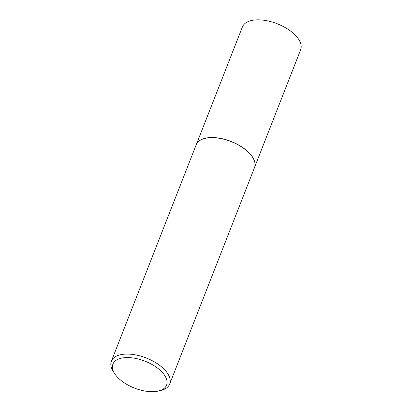 <?xml version="1.0" encoding="UTF-8"?>
<svg xmlns="http://www.w3.org/2000/svg" width="412" height="412" viewBox="0 0 412 412"><rect width="100%" height="100%" fill="white"/><g stroke="black" fill="none" stroke-linecap="round" stroke-linejoin="round"><path stroke-width="0.62" d="M196.972 143.283A31.276 15.687 21.4 0 1 197.013 143.216A31.276 15.687 21.4 0 1 205.011 138.293A31.276 15.687 21.4 0 1 238.378 144.864A31.276 15.687 21.4 0 1 254.951 165.923A31.276 15.687 21.4 0 1 254.935 166M196.478 144.138L242.4 26.96A31.276 15.687 21.4 0 1 251.135 20.6A31.276 15.687 21.4 0 1 285.851 27.944A31.276 15.687 21.4 0 1 300.642 49.785L254.719 166.963M114.835 373.864A28.804 14.446 -158.6 0 0 158.512 390.998A28.804 14.446 -158.6 0 0 158.538 390.993A28.804 14.446 -158.6 0 0 159.593 369.775A28.804 14.446 -158.6 0 0 120.968 358.265A28.804 14.446 -158.6 0 0 114.835 373.864L113.46 371.779A31.307 15.702 21.4 0 1 111.379 361.19L196.189 144.782A31.307 15.702 21.4 0 1 196.931 143.345A31.307 15.702 21.4 0 1 204.934 138.417A31.307 15.702 21.4 0 1 238.332 144.993A31.307 15.702 21.4 0 1 254.925 166.077A31.307 15.702 21.4 0 1 254.492 167.627L169.682 384.041A31.307 15.702 21.4 0 1 160.963 390.396A31.307 15.702 21.4 0 1 160.938 390.406M111.379 361.19A31.307 15.702 21.4 0 1 120.129 354.825A31.307 15.702 21.4 0 1 154.876 362.174A31.307 15.702 21.4 0 1 169.682 384.041M158.538 390.993L160.963 390.396"/></g></svg>
